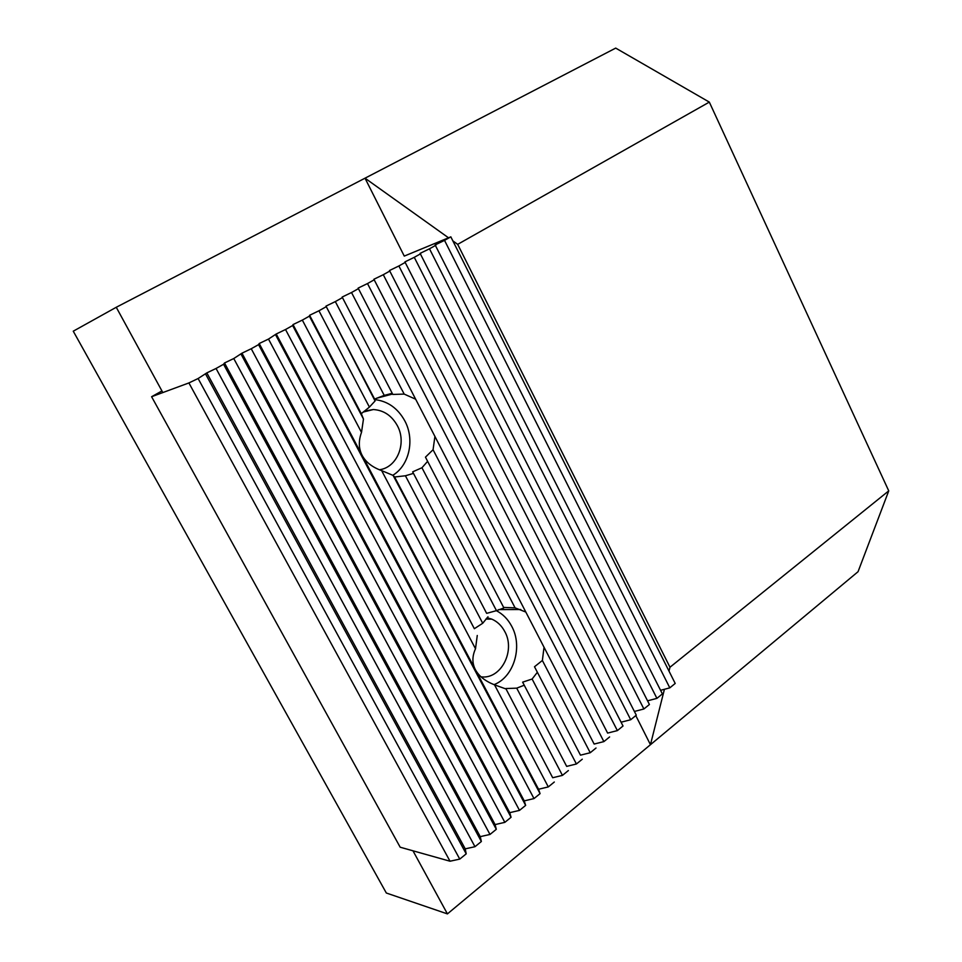 <?xml version="1.0" encoding="UTF-8"?>
<svg xmlns="http://www.w3.org/2000/svg" width="962" height="962" viewBox="0 0 962 962"><rect width="100%" height="100%" fill="white"/><g stroke="black" fill="none" stroke-linecap="round" stroke-linejoin="round"><path stroke-width="1.44" d="M162.819 392.568L116.258 307.275L615.704 48.1L709.319 102.104L457.684 244.348L452.874 240.897M116.258 307.275L73.256 331.193L386.327 893.013L447.426 913.9L412.975 850.805M448.039 237.458L365.019 178.186L404.268 256.096L450.829 236.844L444.528 240.368L669.805 687.854L660.569 690.319M635.786 715.584L650.456 744.696L664.417 689.297M668.999 671.115L669.985 667.243L888.744 490.873L709.319 102.104M457.684 244.348L669.985 667.243M888.744 490.873L858.056 571.693L447.426 913.9M487.061 617.736L491.786 619.131C497.306 621.524 501.611 625.637 504.737 631.481C515.8 650.769 500.925 679.713 481 676.815M364.201 411.147L373.316 409.535C383.67 410.197 391.666 415.536 397.282 425.541C407.058 442.977 397.282 467.532 379.389 469.757M594.143 744.059L358.141 288.095L367.496 283.562L603.883 741.606L594.143 744.059L358.141 288.095M434.884 436.688L433.068 449.735L515.091 607.864L503.643 607.431L425.457 457.154L433.068 449.735M503.643 607.431L425.457 457.154M427.417 461.568L421.957 467.748L496.464 610.654L486.652 613.359L412.662 471.849L421.957 467.748M486.652 613.359L412.662 471.849M413.035 473.52L405.411 475.769L482.72 623.268L474.35 628.703L394.612 476.996L405.411 475.769M474.35 628.703L393.097 475.408L394.612 476.996M393.097 475.408L381.649 470.622L475.505 648.761C472.089 656.276 472.053 663.263 475.396 669.708C478.86 676.118 485.233 681.168 494.528 684.848L548.304 786.916L538.552 789.249L362.157 455.411C365.813 462.193 372.318 467.255 381.649 470.622M392.749 475.324C409.355 465.404 414.959 439.55 404.798 420.851C397.787 408.213 387.746 401.118 374.711 399.579M543.999 647.486L542.376 660.473L590.235 752.729L580.483 755.158L534.499 666.75L542.376 660.473M580.483 755.158L534.499 666.75M537.181 672.534L532.118 679.028L576.418 763.984L566.678 766.389L522.631 682.154L532.118 679.028M566.678 766.389L522.631 682.154M523.833 685.377L516.726 688.155L562.445 775.384L552.693 777.741L505.808 688.551L516.726 688.155M552.693 777.741L505.808 688.551M505.242 688.708L494.528 684.848M494.023 684.643C513.924 677.104 522.991 646.644 511.736 626.322C507.984 619.239 502.849 614.033 496.332 610.678M206.818 372.895L216.053 368.47L474.975 846.704L465.223 848.857L206.818 372.895L198.112 378.523L459.764 859.102L450.024 861.218L188.901 382.936L198.112 378.523M465.223 848.857L466.209 853.847L205.724 374.266M241.967 353.186L251.238 348.737L504.846 822.354L495.093 824.578L241.967 353.186L233.766 358.537L489.995 834.451L480.254 836.639L224.507 362.975L233.766 358.537M495.093 824.578L496.296 829.316L241.173 354.389M276.226 333.994L285.522 329.521L533.994 798.58L524.242 800.877L276.226 333.994L268.494 339.069L519.504 810.389L509.752 812.662L259.199 343.53L268.494 339.069M524.242 800.877L525.649 805.386L275.721 335.017M369.408 407.094L361.315 413.66L309.608 315.283L318.939 310.786L369.408 407.094L375.084 400.962L325.986 306.108L335.329 301.599L384.235 395.394L374.603 399.074L325.986 306.108M361.315 413.66L363.468 419.047L309.379 316.149L309.608 315.283M404.196 394.095L392.833 394.432L342.159 297.042L351.515 292.52L404.196 394.095L415.428 399.11M392.833 394.432L342.159 297.042M373.917 279.245L383.285 274.711L617.376 730.603L607.635 733.092L373.917 279.245L374.194 279.81L367.496 283.562M607.635 733.092L374.194 279.81M617.376 730.603L623.027 725.997L389.502 270.514L398.881 265.969L630.711 719.732L636.291 715.175L404.906 261.892L414.273 257.335L643.891 708.982L634.403 711.459M643.891 708.982L649.41 704.485L420.105 253.367L429.497 248.797L656.914 698.364L662.385 693.903L435.137 244.937L444.528 240.368M669.805 687.854L675.204 683.453L450.829 236.844M656.914 698.364L647.558 700.829M630.711 719.732L621.091 722.209M374.603 399.074L375.084 400.962M361.508 432.395C358.405 440.909 358.61 448.581 362.157 455.411L293.025 324.579L302.333 320.093L361.508 432.395L363.468 419.047M538.552 789.249L540.067 793.638L292.652 325.529L293.025 324.579M509.752 812.662L511.062 817.279L258.562 344.637L259.199 343.53M480.254 836.639L481.349 841.509L223.569 364.261L224.507 362.975M475.505 648.761L477.26 635.473M482.72 623.268L487.974 616.81M496.464 610.654L503.643 608.068M515.091 607.864L525.601 611.964M384.235 395.394L391.943 393.362M435.87 245.226L429.497 248.797M420.731 253.715L414.273 257.335M405.411 262.301L398.881 265.969M389.899 271.007L383.285 274.711M603.883 741.606L609.607 736.94M358.297 288.72L351.515 292.52M342.195 297.751L335.329 301.599M576.418 763.984L582.275 759.21M590.235 752.729L596.019 748.015M325.89 306.89L318.939 310.786M309.379 316.149L302.333 320.093M548.304 786.916L554.304 782.022M562.445 775.384L568.374 770.55M533.994 798.58L540.067 793.638M292.652 325.529L285.522 329.521M519.504 810.389L525.649 805.386M504.846 822.354L511.062 817.279M258.562 344.637L251.238 348.737M489.995 834.451L496.296 829.316M474.975 846.704L481.349 841.509M223.569 364.261L216.053 368.47M459.764 859.102L466.209 853.847M188.901 382.936L151.599 396.717L161.929 390.957M450.024 861.218L400.18 847.209L151.599 396.717M498.737 609.607L520.815 609.535M376.407 398.304L392.532 394.035M363.047 412.121L373.316 409.535M485.846 619.083L491.786 619.131"/></g></svg>

